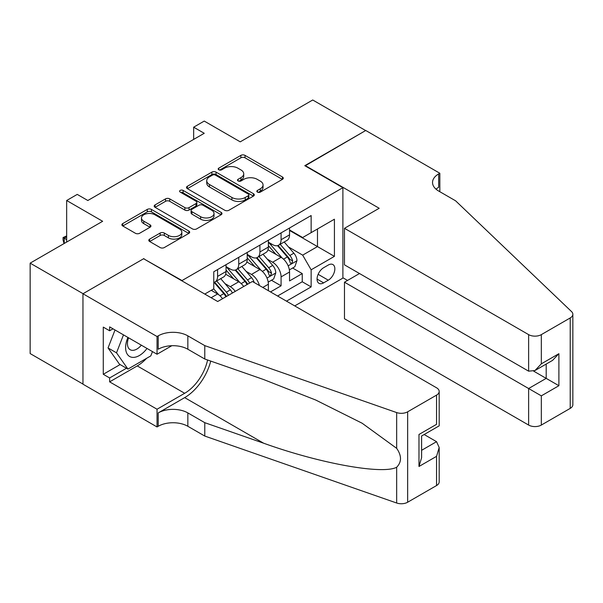 <?xml version="1.0" encoding="UTF-8"?>
<svg xmlns="http://www.w3.org/2000/svg" width="603" height="603" viewBox="0 0 603 603"><rect width="100%" height="100%" fill="white"/><g stroke="black" fill="none" stroke-linecap="round" stroke-linejoin="round"><path stroke-width="0.9" d="M257.436 192.108A2.058 1.191 0 0 0 260.345 192.108L282.415 179.37A2.94 1.696 0 0 0 283.282 178.164A2.94 1.696 0 0 0 282.415 176.965L245.022 155.378A2.94 1.696 0 0 0 240.868 155.378L218.791 168.124A2.058 1.191 0 0 0 218.188 168.961A2.058 1.191 0 0 0 218.791 169.797A2.058 1.191 0 0 0 221.7 169.797L224.557 168.154A9.399 5.427 0 0 1 237.853 168.154L240.966 169.948A9.399 5.427 0 0 1 243.725 173.792A9.399 5.427 0 0 1 240.966 177.629L238.11 179.279A2.058 1.191 0 0 0 237.507 180.116A2.058 1.191 0 0 0 238.11 180.953A2.058 1.191 0 0 0 241.019 180.953L243.876 179.31A9.399 5.427 0 0 1 257.172 179.31L260.292 181.104A9.399 5.427 0 0 1 263.044 184.948A9.399 5.427 0 0 1 260.292 188.784L257.436 190.435A2.058 1.191 0 0 0 256.833 191.272A2.058 1.191 0 0 0 257.436 192.108L257.436 190.435M149.657 239.105A2.94 1.696 0 0 0 148.798 240.303A2.94 1.696 0 0 0 149.657 241.501L160.149 247.562A2.94 1.696 0 0 0 164.302 247.562L188.822 233.406A2.94 1.696 0 0 0 189.681 232.208A2.94 1.696 0 0 0 188.822 231.009L151.421 209.414A2.94 1.696 0 0 0 147.268 209.414L122.748 223.57A2.94 1.696 0 0 0 121.889 224.768A2.94 1.696 0 0 0 122.748 225.967L135.426 233.286A2.94 1.696 0 0 0 139.579 233.286L150.072 227.225A2.94 1.696 0 0 0 150.931 226.027A2.94 1.696 0 0 0 150.072 224.829L143.785 221.203A7.862 4.538 0 0 1 141.486 217.992A7.862 4.538 0 0 1 146.333 213.801A7.862 4.538 0 0 1 154.903 214.781L179.521 228.997A7.862 4.538 0 0 1 181.827 232.208A7.862 4.538 0 0 1 176.973 236.399A7.862 4.538 0 0 1 168.41 235.411L164.302 233.044A2.94 1.696 0 0 0 160.149 233.044L149.657 239.105L149.657 241.501M143.921 258.921L182.023 280.553L342.888 187.676L304.786 165.682L365.644 130.549L312.723 99.992L240.228 141.848L204.244 121.075L193.661 127.188L204.244 133.293L87.827 200.505L77.244 194.4L66.662 200.505L66.662 242.059M143.921 258.559L83.063 293.691L30.15 263.142L102.646 221.286L66.662 200.505M224.761 210.251A2.94 1.696 0 0 0 228.921 210.251L253.433 196.103A2.94 1.696 0 0 0 254.293 194.897A2.94 1.696 0 0 0 253.433 193.699L216.04 172.111A2.94 1.696 0 0 0 211.879 172.111L187.367 186.267A2.94 1.696 0 0 0 186.508 187.465A2.94 1.696 0 0 0 187.367 188.664L224.761 210.251M181.021 192.553A2.058 1.191 0 0 1 183.108 192.847L183.108 190.405L221.128 212.354A2.94 1.696 0 0 1 221.987 213.552A2.94 1.696 0 0 1 221.128 214.751L196.608 228.906A2.94 1.696 0 0 1 192.455 228.906L155.061 207.319L155.061 204.914A2.94 1.696 0 0 0 154.195 206.113A2.94 1.696 0 0 0 155.061 207.319M155.061 204.914L165.554 198.862A2.94 1.696 0 0 1 169.707 198.862L184.872 207.613A2.94 1.696 0 0 0 189.025 207.613L195.99 203.595A2.94 1.696 0 0 0 196.849 202.397A2.94 1.696 0 0 0 195.99 201.198L180.199 192.078A2.058 1.191 0 0 1 179.596 191.241A2.058 1.191 0 0 1 180.862 190.149A2.058 1.191 0 0 1 183.108 190.405M82.958 384.058L30.15 353.569L30.15 263.142M270.498 291.92L281.081 285.807L281.081 276.89A11.977 6.912 -120 0 0 272.616 262.222L267.302 259.154M271.448 280.252L281.081 285.807M222.537 298.711A11.977 6.912 -120 0 0 217.585 293.993L211.231 290.329M243.702 286.493A11.977 6.912 -120 0 0 238.75 281.774L225.658 274.214M235.238 291.377A11.977 6.912 60 0 0 230.278 286.666L224.964 283.598M268.38 290.699L268.38 284.217A11.977 6.912 -120 0 0 259.916 269.556L246.823 261.996M259.418 285.521A11.977 6.912 60 0 0 251.451 274.44L246.137 271.373M328.281 265.034L323.63 267.724A9.279 5.359 120 0 0 317.562 275.903A9.279 5.359 120 0 0 318.987 283.335A9.279 5.359 120 0 0 323.63 282.875L328.281 280.184A9.279 5.359 120 0 0 334.348 272.013A9.279 5.359 120 0 0 332.924 264.574A9.279 5.359 120 0 0 328.281 265.034M294.739 305.909L342.888 278.111L342.888 187.676M286.478 301.146L311.14 286.907L311.14 269.797L302.668 255.137L288.468 246.936M204.779 294.053L213.771 288.86L213.771 271.757L311.14 215.542L311.14 232.645L334.424 219.206L334.424 256.358L311.14 269.797M226.05 266.624L230.278 269.066A11.977 6.912 60 0 0 236.27 269.662L244.735 264.77A11.977 6.912 -120 0 0 247.215 259.29L247.215 252.446M247.215 254.398L251.451 256.848A11.977 6.912 60 0 0 257.436 257.436L265.9 252.551A11.977 6.912 -120 0 0 268.38 247.072L268.38 240.228M277.591 296.013L302.246 281.774L302.246 273.589L289.546 280.923L289.546 271.998A11.977 6.912 -120 0 0 281.081 257.338L267.988 249.778M268.38 242.18L272.616 244.622A11.977 6.912 -120 0 0 278.601 245.217A11.977 6.912 -120 0 0 281.081 239.738L281.081 232.894M278.601 245.217L287.066 240.333A11.977 6.912 -120 0 0 289.546 234.846L289.546 228.002M217.585 269.556L217.585 276.4A11.977 6.912 60 0 1 215.105 281.88A11.977 6.912 60 0 1 213.771 282.362M215.105 281.88L223.57 276.988A11.977 6.912 -120 0 0 226.05 271.508L226.05 264.664M238.75 257.33L238.75 264.174A11.977 6.912 60 0 1 236.27 269.662M259.916 245.112L259.916 251.956A11.977 6.912 60 0 1 257.436 257.436M302.668 255.137L317.487 246.582L317.487 228.982L334.424 219.206M289.546 230.452L334.424 256.358M289.546 229.962L302.668 237.537L311.14 232.645M193.661 127.188L193.661 139.406M292.621 268.026L302.246 273.589M302.246 281.774L311.14 286.907M258.257 192.402L260.292 191.226A9.399 5.427 0 0 0 263.044 187.39L263.044 184.948M243.725 173.792L243.725 176.234A9.399 5.427 0 0 1 240.966 180.071L238.931 181.247M282.377 179.393L245.022 157.82A2.94 1.696 0 0 0 240.868 157.82L219.613 170.091M253.396 196.126L216.04 174.553A2.94 1.696 0 0 0 211.879 174.553L187.405 188.686M248.24 195.741A2.058 1.191 0 0 0 248.843 194.897A2.058 1.191 0 0 0 248.24 194.06L215.414 175.111A2.058 1.191 0 0 0 212.505 175.111L209.49 176.845A9.399 5.427 0 0 0 206.739 180.689A9.399 5.427 0 0 0 209.49 184.526L231.929 197.483A9.399 5.427 0 0 0 245.225 197.483L248.24 195.741L248.24 198.183A2.058 1.191 0 0 0 248.843 197.347L248.843 194.897M206.739 180.689L206.739 183.131A9.399 5.427 0 0 0 209.49 186.968L209.49 184.526M248.24 198.183L245.225 199.925A9.399 5.427 0 0 1 231.929 199.925L209.49 186.968M155.099 207.342L165.554 201.304L165.554 198.862M196.849 202.397L196.849 204.839A2.94 1.696 0 0 1 195.99 206.038L189.025 210.063A2.94 1.696 0 0 1 184.872 210.063L169.707 201.304A2.94 1.696 0 0 0 165.554 201.304M183.108 192.847L221.09 214.774M200.611 216.703A7.862 4.538 0 0 0 209.173 217.683A7.862 4.538 0 0 0 214.027 213.492A7.862 4.538 0 0 0 211.728 210.281L203.053 205.276A2.94 1.696 0 0 0 198.9 205.276L191.935 209.294A2.94 1.696 0 0 0 191.076 210.492A2.94 1.696 0 0 0 191.935 211.691L200.611 216.703L200.611 219.145A7.862 4.538 0 0 0 209.173 220.133A7.862 4.538 0 0 0 214.027 215.934L214.027 213.492M191.076 210.492L191.076 212.942A2.94 1.696 0 0 0 191.935 214.14L191.935 211.691M200.611 219.145L191.935 214.14M181.827 232.208L181.827 234.65A7.862 4.538 0 0 1 176.973 238.841A7.862 4.538 0 0 1 168.41 237.861L164.302 235.487A2.94 1.696 0 0 0 160.149 235.487L149.695 241.524M141.486 217.992L141.486 220.434A7.862 4.538 0 0 0 143.785 223.645L143.785 221.203M150.034 227.248L143.785 223.645M188.784 233.429L151.421 211.857A2.94 1.696 0 0 0 147.268 211.857L122.786 225.989M289.372 269.903L294.837 266.745L296.955 260.632A7.929 4.583 -120 0 0 293.865 253.185L284.194 241.991M282.257 258.107L270.792 244.826A22.899 13.221 -120 0 0 268.38 242.308M275.97 254.383L269.556 246.951A19.01 10.975 -120 0 0 268.38 245.677M277.523 245.647L287.307 256.976A7.929 4.583 60 0 1 290.133 262.441L290.714 263.375L291.784 263.225L292.674 260.971A7.929 4.583 -120 0 0 289.847 255.506L280.176 244.313M278.096 245.466L288.611 257.632A4.04 2.337 60 0 1 289.628 259.215L292.674 260.971M127.926 337.431A19.454 11.231 120 0 0 132.494 357.368A19.454 11.231 120 0 0 147.004 348.444M128.575 337.808A13.319 7.688 120 0 0 130.203 349.732A13.319 7.688 120 0 0 132.155 350.328A13.319 7.688 120 0 0 141.343 345.18M152.461 351.594L150.795 355.898L127.942 369.089L119.477 364.204L108.05 347.946L115.022 329.984M127.942 369.089L116.515 352.83L123.487 334.869M108.05 347.946L116.515 352.83M359.501 273.528L344.479 282.204L344.479 318.746L528.627 425.062L528.627 388.52L546.197 378.375L546.197 364.061M344.479 282.204L541.328 395.854L541.328 425.062L570.219 408.382L570.219 317.947A8.977 5.186 0 0 0 572.85 314.284A8.977 5.186 0 0 0 571.554 311.6L455.604 200.814L438.667 191.038A20.954 12.098 180 0 1 432.532 182.483A20.954 12.098 180 0 1 438.667 173.928L439.836 173.257L365.75 130.482L305.103 165.863M305.103 165.493L379.189 208.269L344.479 228.311L528.627 334.627A8.977 5.186 0 0 0 541.328 334.627L570.219 317.947M439.836 173.257L439.836 190.978L439.195 191.339M342.888 277.742L347.547 280.433M344.479 228.311L344.479 264.853L528.627 371.169L528.627 334.627M572.85 314.284L572.85 404.711A8.977 5.186 180 0 1 570.219 408.382M541.328 425.062A8.977 5.186 180 0 1 528.627 425.062M436.029 189.176A20.954 12.098 180 0 1 438.667 187.307L438.667 173.928M533.708 371.169L558.898 385.709L541.328 395.854M541.328 334.627L541.328 363.835L534.974 370.536L528.627 371.169M541.328 363.835L558.898 353.69L552.544 360.398L534.974 370.536M252.401 281.473L436.549 387.789A8.977 5.186 -0 0 1 439.18 391.453A8.977 5.186 -0 0 1 436.549 395.123L407.658 411.804L407.658 502.231A8.977 5.186 180 0 1 396.661 503.008L204.779 436.059L187.842 426.283A20.954 12.098 -0 0 0 158.212 426.283L157.044 426.954L82.958 384.186L82.958 293.751L143.604 258.74L217.691 301.508L252.401 281.473M204.779 436.059L204.779 422.68L263.617 443.205C319.854 463.473 382.679 474.825 396.661 467.242C401.764 462.026 401.764 455.717 396.661 448.33L362.139 423.231L315.693 400.015L263.617 379.536L204.779 359.011L187.842 349.235A20.954 12.098 -0 0 0 158.212 349.235L158.212 335.848L157.044 336.519L82.958 293.751M204.779 359.011L204.779 345.625L187.842 335.848A20.954 12.098 -0 0 0 158.212 335.848M263.617 443.205L184.669 397.626L158.212 412.904A20.954 12.098 -0 0 1 187.842 412.904L204.779 422.68M436.549 485.551L436.549 456.343L439.18 447.494L439.18 481.887A8.977 5.186 180 0 1 436.549 485.551L407.658 502.231M396.661 448.33L396.661 412.573L204.779 345.625M146.589 358.325A33.678 19.447 -60 0 1 137.25 365.915L109.633 381.865L109.633 377.953L126.464 368.237M113.017 328.823L109.633 330.776L103.279 327.112L103.279 374.282L109.633 377.953M109.633 330.776L109.633 326.871L157.044 354.24L157.044 336.519M157.044 426.954L157.044 409.233L184.669 393.284A33.678 19.447 120 0 0 207.59 359.991M109.633 381.865L157.044 409.233M424.15 434.522L436.549 441.682L439.18 447.494M184.669 397.626A38.991 22.507 120 0 0 210.741 361.091M171.825 345.707L157.044 354.24M396.661 412.573A8.977 5.186 -0 0 0 407.658 411.804M103.279 374.282L120.11 364.566M436.549 456.343L418.979 466.488L421.61 457.639L421.61 435.992L439.18 425.846L439.18 391.453M418.979 466.488L418.979 434.469C422.409 436.451 422.409 436.451 418.979 434.469L436.549 424.331C439.979 426.306 439.979 426.306 436.549 424.331L436.549 395.123M268.207 282.121L273.672 278.963L275.79 272.858A7.929 4.583 -120 0 0 272.699 265.403L263.029 254.21M261.091 270.332L249.619 257.051A22.899 13.221 -120 0 0 247.215 254.534M254.798 266.601L248.383 259.177A19.01 10.975 -120 0 0 247.215 257.896M256.358 257.865L266.142 269.194A7.929 4.583 60 0 1 268.968 274.659L269.541 275.601L270.619 275.45L271.508 273.189A7.929 4.583 -120 0 0 268.682 267.724L259.011 256.531M256.931 257.685L267.446 269.85A4.04 2.337 60 0 1 268.463 271.433L271.508 273.189M254.21 282.513A7.929 4.583 -120 0 0 251.534 277.629L241.863 266.428M239.926 282.551L228.454 269.27A22.899 13.221 -120 0 0 226.05 266.752M233.632 278.82L227.218 271.395A19.01 10.975 -120 0 0 226.05 270.121M249.544 283.116A7.929 4.583 -120 0 0 247.509 279.95L237.838 268.75M235.765 269.903L246.273 282.076A4.04 2.337 60 0 1 247.298 283.651L247.954 284.036M235.193 270.091L244.969 281.413A7.929 4.583 60 0 1 247.004 284.586M232.396 293.02A7.929 4.583 -120 0 0 230.369 289.847L220.698 278.646M218.761 294.769L213.696 288.905M212.467 291.045L211.645 290.088M228.379 295.342A7.929 4.583 -120 0 0 226.344 292.169L216.673 280.975M214.6 282.121L225.107 294.294A4.04 2.337 60 0 1 226.125 295.877L226.788 296.254M214.02 282.31L223.803 293.638A7.929 4.583 60 0 1 225.839 296.804M66.662 236.806L64.227 238.208L66.662 239.617M64.031 243.582L63.066 239.979L63.066 237.537L66.662 235.916M63.066 237.537L64.227 238.208L64.227 243.461M211.125 297.724L217.585 293.993M230.278 286.666L238.75 281.774M251.451 274.44L259.916 269.556M272.616 262.222L281.081 257.338M281.081 239.738L289.546 234.846M217.585 276.4L226.05 271.508M238.75 264.174L247.215 259.29M259.916 251.956L268.38 247.072M281.081 276.89L289.546 271.998M262.772 287.458L268.38 284.217M318.135 274.327L328.281 280.184M317.065 279.091L323.63 282.875M260.292 191.226L260.292 188.784M238.11 180.953L238.11 179.279M240.966 180.071L240.966 177.629M218.791 169.797L218.791 168.124M240.868 157.82L240.868 155.378M245.022 157.82L245.022 155.378M282.415 179.37L282.415 176.965M187.367 188.664L187.367 186.267M211.879 174.553L211.879 172.111M216.04 174.553L216.04 172.111M253.433 196.103L253.433 193.699M231.929 199.925L231.929 197.483M245.225 199.925L245.225 197.483M169.707 201.304L169.707 198.862M184.872 210.063L184.872 207.613M189.025 210.063L189.025 207.613M195.99 206.038L195.99 203.595M221.128 214.751L221.128 212.354M160.149 235.487L160.149 233.044M164.302 235.487L164.302 233.044M168.41 237.861L168.41 235.411M150.072 227.225L150.072 224.829M122.748 225.967L122.748 223.57M147.268 211.857L147.268 209.414M151.421 211.857L151.421 209.414M188.822 233.406L188.822 231.009M288.159 265.833L296.902 260.79M270.792 244.826L271.878 244.2M289.847 255.506L293.865 253.185M283.523 259.154L287.307 256.976M558.898 353.69L558.898 385.709M187.842 349.235L187.842 335.848M187.842 412.904L187.842 426.283M396.661 503.008L396.661 467.242M158.212 412.904L158.212 426.283M137.25 365.915L184.669 393.284M421.61 450.305L436.549 441.682M266.993 278.058L275.737 273.008M249.619 257.051L250.712 256.418M268.682 267.724L272.699 265.403M262.358 271.38L266.142 269.194M228.454 269.27L229.547 268.644M247.509 279.95L251.534 277.629M241.185 283.598L244.969 281.413M226.344 292.169L230.369 289.847M220.02 295.817L223.803 293.638"/></g></svg>

